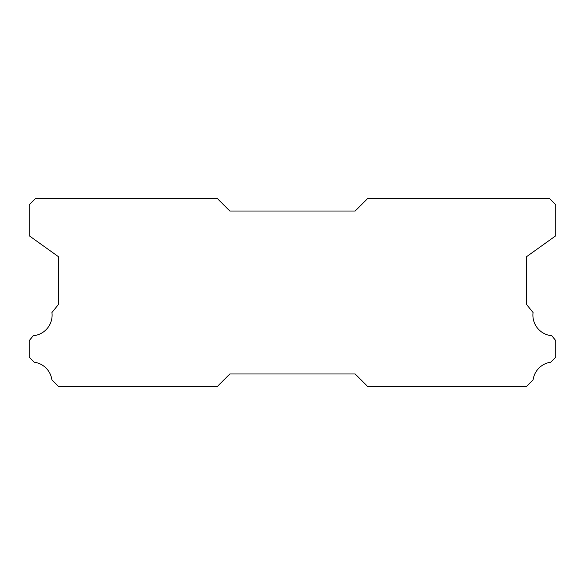 <?xml version="1.0" encoding="UTF-8"?>
<svg xmlns="http://www.w3.org/2000/svg" width="585" height="585" viewBox="0 0 585 585"><rect width="100%" height="100%" fill="white"/><g stroke="black" fill="none" stroke-linecap="round" stroke-linejoin="round"><path stroke-width="0.88" d="M551.794 335.731A20.687 20.687 0 0 1 533.059 312.529L526.42 304.295L526.42 256.786L555.75 235.792L555.75 204.75L549.483 198.483L367.716 198.483L355.175 211.017L229.825 211.017L217.284 198.483L35.517 198.483L29.25 204.75L29.25 235.792L58.58 256.786L58.58 304.295L51.941 312.529A20.687 20.687 0 0 1 33.206 335.731L29.25 340.638L29.25 357.194L34.259 362.21A20.687 20.687 0 0 1 51.904 379.841L58.58 386.517L217.284 386.517L229.825 373.983L355.175 373.983L367.716 386.517L526.42 386.517L533.096 379.841A20.687 20.687 0 0 1 550.741 362.21L555.75 357.194L555.75 340.638L551.794 335.731"/></g></svg>
